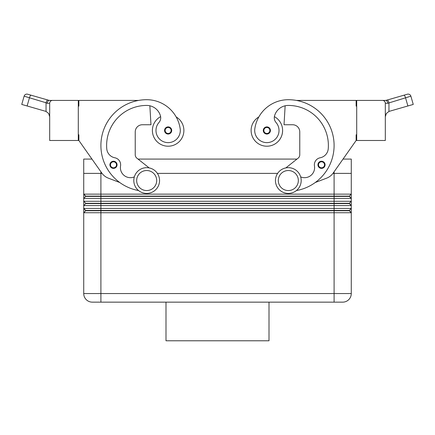 <?xml version="1.0" encoding="UTF-8"?>
<svg xmlns="http://www.w3.org/2000/svg" width="435" height="435" viewBox="0 0 435 435"><rect width="100%" height="100%" fill="white"/><g stroke="black" fill="none" stroke-linecap="round" stroke-linejoin="round"><path stroke-width="0.65" d="M110.463 166.708A3.578 3.578 0 0 1 113.491 161.227A3.578 3.578 0 0 1 117.064 164.805A3.578 3.578 0 0 1 110.463 166.708M160.624 116.64A15.736 15.736 0 0 0 168.144 146.209A15.736 15.736 0 0 0 176.159 116.928M138.58 190.552A45.784 45.784 0 0 1 146.682 99.707A33.843 33.843 0 0 1 180.177 128.738A12.158 12.158 0 0 1 169.867 142.506A12.158 12.158 0 0 1 158.965 122.491A7.156 7.156 0 0 0 160.45 115.851A14.306 14.306 0 0 0 146.682 105.433A40.058 40.058 0 0 0 106.754 148.765A10.016 10.016 0 0 0 114.84 157.78A7.156 7.156 0 0 1 120.538 165.996A10.016 10.016 0 0 0 134.333 176.882M266.856 134.045A3.578 3.578 0 0 1 263.284 130.467A3.578 3.578 0 0 1 269.988 128.738A3.578 3.578 0 0 1 266.856 134.045M78.295 134.763L78.865 134.763L78.865 140.483L91.964 159.085L83.727 159.085L83.732 194.135L85.733 196.424L349.267 196.424L351.268 198.425L351.268 194.135L349.267 196.136L85.733 196.136L83.732 194.135L83.732 198.425L351.268 198.425L351.268 201.285L83.732 201.285L85.733 203.292L83.732 201.285L83.732 205.581L351.268 205.581L351.268 201.285L349.267 203.292L85.733 203.292L85.733 203.575L349.267 203.575L351.268 205.581L351.268 208.441L83.732 208.441L83.732 212.731L351.268 212.731L351.268 208.441L349.267 210.442L85.733 210.442L83.732 208.441L85.733 210.73L349.267 210.73L351.268 212.731L351.268 293.565L351.268 212.731L349.267 210.442M85.733 196.424L83.732 198.425L83.732 201.285M346.238 173.391L334.102 173.391L351.273 173.391L351.268 194.135L83.732 194.135M85.733 203.575L83.732 205.581L83.732 208.441M85.733 210.73L83.732 212.731L83.732 293.565A8.586 8.586 0 0 0 86.244 299.639A8.586 8.586 0 0 1 83.732 293.565L100.898 293.565L100.898 173.391L88.762 173.391M288.318 167.665A12.876 12.876 0 0 1 301.194 180.541A12.876 12.876 0 0 1 288.318 193.417A12.876 12.876 0 0 1 275.442 180.541A12.876 12.876 0 0 1 288.318 167.665M288.318 170.525A10.016 10.016 0 0 1 298.334 180.541A10.016 10.016 0 0 1 288.318 190.557A10.016 10.016 0 0 1 278.302 180.541A10.016 10.016 0 0 1 288.318 170.525M146.682 193.417A12.876 12.876 0 0 0 159.558 180.541A12.876 12.876 0 0 0 146.682 167.665A12.876 12.876 0 0 0 133.806 180.541A12.876 12.876 0 0 0 146.682 193.417M146.682 190.557A10.016 10.016 0 0 0 156.698 180.541A10.016 10.016 0 0 0 146.682 170.525A10.016 10.016 0 0 0 136.666 180.541A10.016 10.016 0 0 0 146.682 190.557M296.42 190.552A45.784 45.784 0 0 0 288.318 99.707A33.843 33.843 0 0 0 254.823 128.738A12.158 12.158 0 0 0 265.132 142.506A12.158 12.158 0 0 0 276.035 122.491A7.156 7.156 0 0 1 274.55 115.851A14.306 14.306 0 0 1 288.318 105.433A40.058 40.058 0 0 1 328.246 148.765A10.016 10.016 0 0 1 320.16 157.78A7.156 7.156 0 0 0 314.462 165.996A10.016 10.016 0 0 1 300.667 176.882M254.823 128.738A12.158 12.158 0 0 0 265.132 142.506A12.158 12.158 0 0 0 276.035 122.491M274.376 116.64A15.736 15.736 0 0 1 266.856 146.209A15.736 15.736 0 0 1 258.841 116.928A33.843 33.843 0 0 1 288.318 99.707A33.843 33.843 0 0 0 258.841 116.928M282.598 130.467A15.736 15.736 0 0 1 266.856 146.209A15.736 15.736 0 0 1 251.12 130.467A15.736 15.736 0 0 0 266.856 146.209A15.736 15.736 0 0 0 282.598 130.467M321.508 168.383A3.578 3.578 0 0 1 317.936 164.805A3.578 3.578 0 0 1 324.64 163.076A3.578 3.578 0 0 1 321.508 168.383A3.578 3.578 0 0 0 325.086 164.805A3.578 3.578 0 0 1 321.508 168.383M165.115 132.37A3.578 3.578 0 0 1 168.144 126.889A3.578 3.578 0 0 1 171.716 130.467A3.578 3.578 0 0 1 165.115 132.37M385.709 100.425L387.128 100.017L385.709 100.425L382.457 100.425A2.86 2.86 0 0 1 385.318 103.285L385.318 140.483L356.705 140.483L356.705 100.425L385.84 100.425L407.345 94.221L385.84 100.425C386.856 100.599 387.493 101.551 387.754 103.285L410.885 96.184A2.86 2.86 0 0 0 407.345 94.221A2.86 2.86 0 0 1 410.885 96.184L413.25 104.433L410.885 96.184M403.772 95.243A2.86 1.006 74 0 1 404.751 95.945A2.86 1.006 74 0 1 405.599 97.995L407.889 105.971L388.955 111.425L386.318 113.53L385.318 116.754M49.682 103.285A2.86 2.86 0 0 1 50.52 101.263A2.86 2.86 0 0 0 49.682 103.285L49.682 140.483L49.682 103.285L49.682 116.754L48.682 113.53L46.045 111.425L27.111 105.971L29.401 97.995A2.86 1.006 -74 0 1 30.249 95.945A2.86 1.006 -74 0 1 31.228 95.243L27.655 94.221A2.86 2.86 0 0 0 24.115 96.184A2.86 2.86 0 0 1 27.655 94.221L47.872 100.017A2.86 1.006 -74 0 0 46.898 100.719A2.86 1.006 -74 0 0 46.045 102.769L47.246 103.285L49.682 103.285A2.86 2.86 0 0 1 52.543 100.425L49.16 100.425C48.144 100.599 47.507 101.551 47.246 103.285M46.045 111.425L46.045 102.769L24.115 96.184L21.75 104.433L27.111 105.971M407.889 105.971L413.25 104.433M165.996 302.151L165.996 340.779L269.004 340.779L269.004 302.151M387.128 100.017A2.86 1.006 74 0 1 388.102 100.719A2.86 1.006 74 0 1 388.955 102.769L388.955 111.425M50.52 101.263A2.86 2.86 0 0 1 52.543 100.425L78.295 100.425L78.295 140.483L49.682 140.483M92.312 302.151A8.586 8.586 0 0 1 86.244 299.639A8.586 8.586 0 0 0 92.312 302.151L342.688 302.151A8.586 8.586 0 0 0 348.756 299.639A8.586 8.586 0 0 1 342.688 302.151M100.898 171.776L100.898 173.391L102.046 173.391L83.727 173.391M157.388 173.391L277.612 173.391M334.102 171.776L334.102 173.391L332.954 173.391L334.102 173.391L334.102 302.151M356.705 134.763L356.135 134.763L356.135 140.483L343.036 159.085L351.273 159.085L351.273 173.391M138.031 159.085L296.969 159.085M356.135 140.483L333.21 173.043A14.306 14.306 0 0 1 326.614 178.171L315.261 182.504A45.784 45.784 0 0 0 296.382 100.425L356.135 100.425L356.135 106.145L356.705 106.145M333.21 173.043A14.306 14.306 0 0 1 326.614 178.171M285.833 167.91L298.138 158.155A4.29 4.29 0 0 0 299.764 154.789L299.764 131.897A7.156 7.156 0 0 0 292.614 124.747L284.028 124.747L285.142 105.787A14.306 14.306 0 0 0 274.55 115.851M320.16 157.78A7.156 7.156 0 0 0 314.462 165.996M298.138 158.155A4.29 4.29 0 0 0 299.764 154.789M299.764 131.897A7.156 7.156 0 0 0 292.614 124.747M351.268 293.565A8.586 8.586 0 0 1 348.756 299.639A8.586 8.586 0 0 0 351.268 293.565L100.898 293.565L100.898 302.151M349.267 203.292L351.268 205.581M349.267 196.136L351.268 198.425M149.167 167.91L136.862 158.155A4.29 4.29 0 0 1 135.236 154.789L135.236 131.897A7.156 7.156 0 0 1 142.386 124.747L150.972 124.747L149.857 105.787A14.306 14.306 0 0 1 160.45 115.851M78.865 140.483L101.79 173.043A14.306 14.306 0 0 0 108.386 178.171L119.739 182.504M138.618 100.425L78.865 100.425L78.865 106.145L78.295 106.145M135.236 131.897A7.156 7.156 0 0 1 142.386 124.747M136.862 158.155A4.29 4.29 0 0 1 135.236 154.789M109.914 164.805A3.578 3.578 0 0 0 113.491 168.383M113.491 167.812A3.007 3.007 0 0 1 110.86 163.353A3.007 3.007 0 0 1 116.493 164.805A3.007 3.007 0 0 1 113.491 167.812M266.856 127.466A3.007 3.007 0 0 0 263.855 130.467A3.007 3.007 0 0 0 269.401 132.066A3.007 3.007 0 0 0 266.856 127.466M321.508 161.798A3.007 3.007 0 0 0 318.507 164.805A3.007 3.007 0 0 0 324.053 166.404A3.007 3.007 0 0 0 321.508 161.798M168.144 133.474A3.007 3.007 0 0 1 165.512 129.016A3.007 3.007 0 0 1 171.145 130.467A3.007 3.007 0 0 1 168.144 133.474M385.318 103.285L387.754 103.285M49.291 100.425L47.872 100.017L49.291 100.425"/></g></svg>
